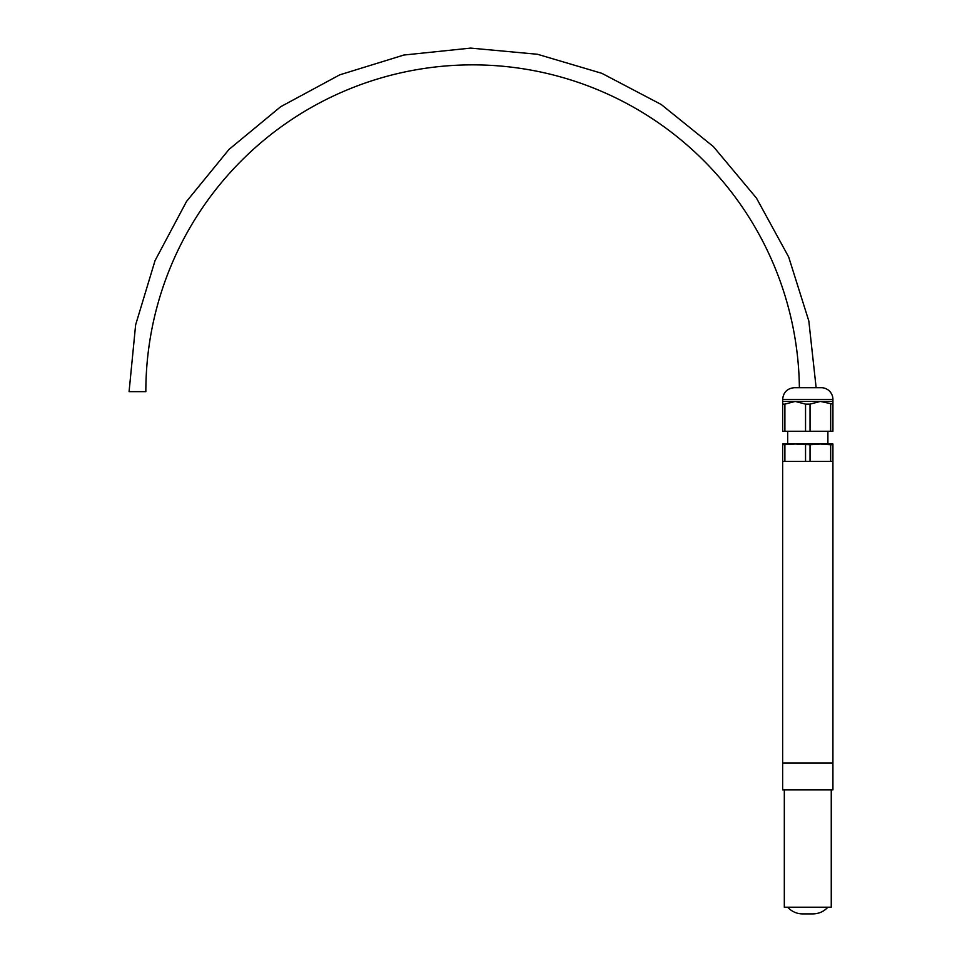<?xml version="1.0" encoding="UTF-8"?>
<svg xmlns="http://www.w3.org/2000/svg" width="962" height="962" viewBox="0 0 962 962"><rect width="100%" height="100%" fill="white"/><g stroke="black" fill="none" stroke-linecap="round" stroke-linejoin="round"><path stroke-width="1.44" d="M827.897 431.265L827.897 443.999L820.358 443.999L830.675 444.721L830.675 461.423L832.924 461.423L832.924 763.07L782.647 763.07L782.647 461.423L830.675 461.423M787.674 431.265L787.674 443.999L832.924 443.999L832.924 461.423M832.924 404.112L820.358 401.431L810.04 404.112L805.543 404.112L795.213 401.431L782.647 401.431L782.647 399.422C783.345 392.292 787.253 388.383 794.384 387.686L821.187 387.686A11.736 11.736 0 0 1 832.924 399.422L832.924 431.265L784.896 431.265L784.896 404.112L795.213 401.431L832.924 401.431M795.213 443.999L782.647 443.999L782.647 444.721L795.213 443.999L810.04 444.721L810.04 461.423M810.04 444.721L820.358 443.999M830.675 444.721L832.924 444.721M784.896 444.721L784.896 461.423M782.647 444.721L782.647 461.423M805.543 444.721L805.543 461.423M782.647 401.431L782.647 431.265L784.896 431.265M805.543 404.112L805.543 431.265M830.675 404.112L830.675 431.265M782.647 404.112L784.896 404.112M810.04 404.112L810.04 431.265M799.386 387.686A326.791 326.791 0 0 0 470.646 64.863A326.791 326.791 0 0 0 145.839 391.642L129.076 391.642L135.63 324.867L155.038 260.642L186.556 201.407L228.992 149.435L280.712 106.698L339.754 74.832L403.884 55.038L470.634 48.1L537.469 54.269L601.827 73.316L661.231 104.497L713.443 146.645L756.481 198.124L788.672 256.986L808.826 320.995L816.137 387.686M802.669 913.9L812.902 913.9L802.669 913.9A20.106 20.106 0 0 1 787.674 907.202M831.252 789.886L831.252 907.202L784.319 907.202L784.319 789.886M832.924 789.886L782.647 789.886L782.647 763.07L832.924 763.07L832.924 789.886M782.647 399.422L832.924 399.422M827.897 907.202C823.857 911.555 818.854 913.792 812.902 913.9"/></g></svg>
